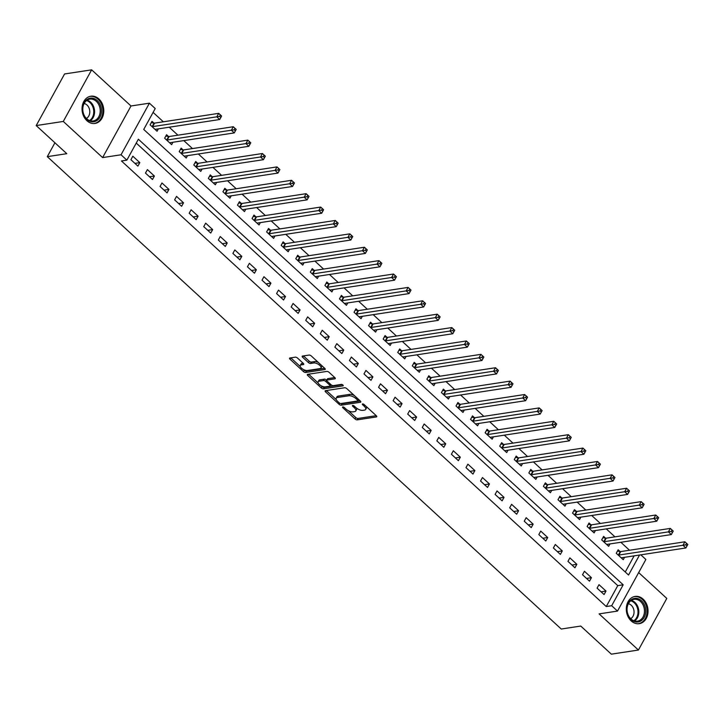 <?xml version="1.0" encoding="UTF-8"?>
<svg xmlns="http://www.w3.org/2000/svg" width="724" height="724" viewBox="0 0 724 724"><rect width="100%" height="100%" fill="white"/><g stroke="black" fill="none" stroke-linecap="round" stroke-linejoin="round"><path stroke-width="1.09" d="M342.823 406.942A1.213 0.525 -151.2 0 0 342.561 407.096A1.213 0.525 -151.2 0 0 342.877 407.793L355.031 418.961A1.738 0.751 -151.2 0 0 357.24 419.857L376.38 416.933A1.738 0.751 -151.2 0 0 376.752 416.716A1.738 0.751 -151.2 0 0 376.299 415.721L364.145 404.553A1.213 0.525 -151.2 0 0 362.597 403.929A1.213 0.525 -151.2 0 0 362.335 404.083A1.213 0.525 -151.2 0 0 362.652 404.779L364.226 406.218A5.548 2.407 -151.2 0 1 365.683 409.413A5.548 2.407 -151.2 0 1 364.489 410.101L362.887 410.345A5.548 2.407 -151.2 0 1 355.828 407.503L354.253 406.055A1.213 0.525 -151.2 0 0 352.706 405.431A1.213 0.525 -151.2 0 0 352.443 405.585A1.213 0.525 -151.2 0 0 352.769 406.282L354.335 407.73A5.548 2.407 -151.2 0 1 355.801 410.924A5.548 2.407 -151.2 0 1 354.597 411.612L353.004 411.856A5.548 2.407 -151.2 0 1 345.936 409.015L344.362 407.567A1.213 0.525 -151.2 0 0 342.823 406.942M86.925 120.709A13.774 10.806 81.3 0 0 94.989 123.451A13.774 10.806 81.3 0 0 103.586 113.46A13.774 10.806 81.3 0 0 98.889 98.953A13.774 10.806 81.3 0 0 90.835 96.211A13.774 10.806 81.3 0 0 82.237 106.193A13.774 10.806 81.3 0 0 86.925 120.709M631.183 620.921A13.774 10.806 81.3 0 0 639.247 623.663A13.774 10.806 81.3 0 0 647.844 613.671A13.774 10.806 81.3 0 0 643.147 599.164A13.774 10.806 81.3 0 0 635.093 596.422A13.774 10.806 81.3 0 0 626.495 606.413A13.774 10.806 81.3 0 0 631.183 620.921M297.492 358.045A1.738 0.751 -151.2 0 0 295.283 357.158L289.917 357.982A1.738 0.751 -151.2 0 0 289.537 358.199A1.738 0.751 -151.2 0 0 289.998 359.195L303.492 371.602A1.738 0.751 -151.2 0 0 305.7 372.489L324.841 369.566A1.738 0.751 -151.2 0 0 325.221 369.349A1.738 0.751 -151.2 0 0 324.759 368.353L311.266 355.946A1.738 0.751 -151.2 0 0 309.058 355.059L302.569 356.045A1.738 0.751 -151.2 0 0 302.198 356.262A1.738 0.751 -151.2 0 0 302.65 357.267L308.424 362.57A1.738 0.751 -151.2 0 0 310.632 363.457L313.854 362.968A4.634 2.009 -151.2 0 1 318.886 364.652A4.634 2.009 -151.2 0 1 320.976 368.018A4.634 2.009 -151.2 0 1 319.972 368.597L307.374 370.516A4.634 2.009 -151.2 0 1 302.342 368.842A4.634 2.009 -151.2 0 1 300.243 365.466A4.634 2.009 -151.2 0 1 301.247 364.896L303.347 364.57A1.738 0.751 -151.2 0 0 303.727 364.353A1.738 0.751 -151.2 0 0 303.275 363.358L297.492 358.045M36.2 125.569L64.572 73.966L91.649 69.839L63.287 121.442L36.2 125.569L66.789 153.687L47.295 156.655L561.245 629.02L580.748 626.052L611.337 654.161L638.423 650.034L599.092 613.889L617.509 611.074L611.68 605.726L606.26 606.549L121.442 160.963L126.863 160.14L121.035 154.782L149.406 103.179L155.226 108.537L143.732 129.451L628.55 575.037L639.545 555.027M63.287 121.442L102.618 157.588L121.035 154.782M325.492 390.679A1.738 0.751 -151.2 0 0 325.121 390.897A1.738 0.751 -151.2 0 0 325.574 391.892L339.076 404.3A1.738 0.751 -151.2 0 0 341.276 405.187L360.416 402.263A1.738 0.751 -151.2 0 0 360.796 402.055A1.738 0.751 -151.2 0 0 360.344 401.051L346.841 388.643A1.738 0.751 -151.2 0 0 344.633 387.756L325.492 390.679M321.284 387.946L307.781 375.539A1.738 0.751 -151.2 0 1 307.329 374.543A1.738 0.751 -151.2 0 1 307.7 374.326L326.841 371.412A1.738 0.751 -151.2 0 1 329.049 372.299L334.832 377.611A1.738 0.751 -151.2 0 1 335.284 378.607A1.738 0.751 -151.2 0 1 334.913 378.824L327.148 380A1.738 0.751 -151.2 0 0 326.768 380.218A1.738 0.751 -151.2 0 0 327.23 381.222L331.058 384.743A1.738 0.751 -151.2 0 0 333.266 385.63L341.348 384.399A1.213 0.525 -151.2 0 1 342.669 384.833A1.213 0.525 -151.2 0 1 343.212 385.72A1.213 0.525 -151.2 0 1 342.95 385.874L323.492 388.833A1.738 0.751 -151.2 0 1 321.284 387.946L322.053 386.553L321.32 385.883M638.423 650.034L666.795 598.431L638.668 572.584M606.26 606.549L617.762 585.625L136.239 143.071M605.997 591.083L599.001 584.657L597.083 588.141L604.078 594.567L605.997 591.083L601.101 591.825M591.427 577.689L584.431 571.263L582.521 574.747L589.508 581.182L591.427 577.689L586.531 578.44M576.856 564.304L569.869 557.878L567.951 561.362L574.947 567.788L576.856 564.304L571.96 565.046M562.295 550.91L555.299 544.484L553.38 547.977L560.376 554.403L562.295 550.91L557.389 551.661M547.724 537.525L540.728 531.099L538.819 534.584L545.806 541.009L547.724 537.525L542.828 538.267M533.154 524.14L526.167 517.705L524.248 521.199L531.235 527.624L533.154 524.14L528.258 524.882M518.592 510.746L511.596 504.32L509.678 507.805L516.674 514.23L518.592 510.746L513.687 511.497M504.022 497.361L497.026 490.926L495.107 494.42L502.103 500.845L504.022 497.361L499.126 498.103M489.451 483.967L482.456 477.541L480.546 481.026L487.533 487.451L489.451 483.967L484.555 484.718M474.881 470.582L467.894 464.156L465.975 467.641L472.971 474.066L474.881 470.582L469.985 471.324M460.319 457.188L453.324 450.762L451.405 454.247L458.401 460.681L460.319 457.188L455.414 457.939M445.749 443.803L438.753 437.377L436.844 440.862L443.83 447.287L445.749 443.803L440.853 444.545M431.178 430.409L424.192 423.983L422.273 427.477L429.26 433.902L431.178 430.409L426.282 431.16M416.617 417.024L409.621 410.599L407.702 414.083L414.698 420.508L416.617 417.024L411.712 417.766M402.046 403.63L395.051 397.204L393.132 400.698L400.128 407.123L402.046 403.63L397.15 404.381M387.476 390.245L380.48 383.82L378.571 387.304L385.557 393.729L387.476 390.245L382.58 390.996M372.905 376.86L365.919 370.426L364 373.919L370.996 380.344L372.905 376.86L368.009 377.602M358.344 363.466L351.348 357.041L349.43 360.525L356.425 366.95L358.344 363.466L353.448 364.217M343.773 350.081L336.778 343.656L334.868 347.14L341.855 353.565L343.773 350.081L338.877 350.823M329.203 336.687L322.216 330.262L320.298 333.746L327.284 340.18L329.203 336.687L324.307 337.438M314.641 323.302L307.646 316.877L305.727 320.361L312.723 326.786L314.641 323.302L309.736 324.044M300.071 309.908L293.075 303.483L291.157 306.967L298.152 313.401L300.071 309.908L295.175 310.659M285.5 296.523L278.505 290.098L276.595 293.582L283.582 300.007L285.5 296.523L280.604 297.265M270.93 283.129L263.943 276.704L262.025 280.197L269.02 286.623L270.93 283.129L266.034 283.88M256.368 269.744L249.373 263.319L247.454 266.803L254.45 273.229L256.368 269.744L251.472 270.495M241.798 256.359L234.802 249.925L232.893 253.418L239.879 259.844L241.798 256.359L236.902 257.101M227.227 242.965L220.241 236.54L218.322 240.024L225.309 246.45L227.227 242.965L222.331 243.717M212.666 229.58L205.67 223.155L203.752 226.639L210.747 233.065L212.666 229.58L207.761 230.323M198.095 216.186L191.1 209.761L189.181 213.245L196.177 219.671L198.095 216.186L193.199 216.938M183.525 202.801L176.538 196.376L174.62 199.86L181.606 206.286L183.525 202.801L178.629 203.544M168.954 189.407L161.968 182.982L160.049 186.466L167.045 192.901L168.954 189.407L164.058 190.159M154.393 176.023L147.397 169.597L145.479 173.081L152.474 179.507L154.393 176.023L149.497 176.765M139.822 162.629L132.827 156.203L130.917 159.696L137.904 166.122L139.822 162.629L134.926 163.38M629.518 550.24L620.848 542.267M614.947 536.855L606.278 528.882M600.377 523.461L591.707 515.497M585.816 510.076L577.137 502.103M571.245 496.682L562.575 488.718M556.675 483.297L548.005 475.324M542.113 469.912L533.434 461.939M527.543 456.518L518.873 448.545M512.972 443.133L504.302 435.16M498.402 429.739L489.732 421.766M483.84 416.354L475.161 408.381M469.27 402.96L460.6 394.987M454.699 389.575L446.029 381.602M440.138 376.181L431.459 368.217M425.567 362.796L416.897 354.823M410.997 349.411L402.327 341.438M396.426 336.017L387.756 328.044M381.865 322.632L373.186 314.659M367.294 309.238L358.624 301.265M352.724 295.854L344.054 287.881M338.162 282.46L329.483 274.487M323.592 269.075L314.922 261.102M309.021 255.681L300.351 247.717M294.451 242.296L285.781 234.323M279.889 228.902L271.21 220.938M265.319 215.517L256.649 207.544M250.748 202.132L242.078 194.159M236.187 188.738L227.508 180.765M221.616 175.353L212.947 167.38M207.046 161.959L198.376 153.986M192.484 148.574L183.805 140.601M177.914 135.18L169.235 127.216M163.343 121.795L153.108 112.392M625.255 572.005L634.134 555.851M620.07 551.525L618.169 549.788L616.251 553.272L623.246 559.697L624.559 557.317M605.499 538.14L603.608 536.394L601.689 539.887L608.676 546.312L609.988 543.923M590.929 524.755L589.037 523.009L587.119 526.493L594.114 532.918L595.427 530.538M576.367 511.361L574.467 509.624L572.548 513.108L579.544 519.533L580.856 517.144M561.797 497.976L559.896 496.23L557.987 499.714L564.973 506.148L566.286 503.759M547.226 484.582L545.335 482.845L543.416 486.329L550.412 492.754L551.715 490.365M532.656 471.197L530.764 469.451L528.846 472.935L535.841 479.369L537.154 476.98M518.094 457.803L516.194 456.066L514.275 459.55L521.271 465.975L522.583 463.595M503.524 444.418L501.632 442.672L499.714 446.165L506.7 452.591L508.013 450.201M488.953 431.024L487.062 429.287L485.143 432.771L492.139 439.197L493.451 436.816M474.392 417.639L472.491 415.893L470.573 419.386L477.569 425.812L478.881 423.422M459.821 404.245L457.921 402.508L456.011 405.992L462.998 412.418L464.31 410.037M445.251 390.86L443.359 389.123L441.441 392.607L448.437 399.033L449.74 396.643M430.68 377.476L428.789 375.729L426.87 379.213L433.866 385.639L435.178 383.258M416.119 364.082L414.219 362.344L412.3 365.828L419.296 372.254L420.608 369.864M401.548 350.697L399.657 348.95L397.738 352.434L404.725 358.869L406.037 356.479M386.978 337.303L385.087 335.565L383.168 339.049L390.164 345.475L391.476 343.095M372.417 323.918L370.516 322.171L368.597 325.664L375.593 332.09L376.905 329.701M357.846 310.524L355.946 308.786L354.036 312.27L361.023 318.696L362.335 316.316M343.276 297.139L341.384 295.392L339.466 298.885L346.461 305.311L347.764 302.922M328.705 283.745L326.814 282.007L324.895 285.491L331.891 291.917L333.203 289.537M314.144 270.36L312.243 268.613L310.325 272.106L317.32 278.532L318.632 276.143M299.573 256.975L297.682 255.228L295.763 258.712L302.75 265.138L304.062 262.758M285.003 243.581L283.111 241.843L281.193 245.327L288.188 251.753L289.5 249.364M270.441 230.196L268.541 228.449L266.622 231.933L273.618 238.368L274.93 235.979M255.871 216.802L253.97 215.064L252.061 218.548L259.047 224.974L260.359 222.594M241.3 203.417L239.409 201.67L237.49 205.163L244.486 211.589L245.789 209.2M226.73 190.023L224.838 188.285L222.92 191.77L229.915 198.195L231.228 195.815M212.168 176.638L210.268 174.891L208.349 178.385L215.345 184.81L216.657 182.421M197.598 163.244L195.706 161.506L193.788 164.991L200.774 171.416L202.087 169.036M183.027 149.859L181.136 148.112L179.217 151.606L186.213 158.031L187.525 155.642M168.466 136.474L166.565 134.727L164.647 138.212L171.642 144.637L172.955 142.257M153.895 123.08L151.995 121.342L150.085 124.827L157.072 131.252L158.384 128.863M54.924 142.773L47.295 156.655M102.618 157.588L130.99 105.985L91.649 69.839M130.99 105.985L149.406 103.179M640.831 554.837L645.88 559.471L617.509 611.074M611.68 605.726L623.183 584.802L138.365 139.216L126.863 160.14M617.762 585.625L623.183 584.802M355.801 410.924L356.561 409.531A5.548 2.407 -151.2 0 0 356.452 408.028M365.683 409.413L366.453 408.019A5.548 2.407 -151.2 0 0 366.38 406.607M348.262 410.644L355.801 417.567A1.738 0.751 -151.2 0 0 358 418.454L376.245 415.676M340.823 403.539A1.738 0.751 -151.2 0 0 342.045 403.793L360.29 401.006M326.388 390.544L336.253 399.612M339.303 402.915A1.213 0.525 -151.2 0 0 340.85 403.539L357.647 400.969A1.213 0.525 -151.2 0 0 357.909 400.825A1.213 0.525 -151.2 0 0 357.593 400.128L355.937 398.598A5.548 2.407 -151.2 0 0 348.868 395.757L337.384 397.503A5.548 2.407 -151.2 0 0 336.18 398.2A5.548 2.407 -151.2 0 0 337.646 401.386L339.303 402.915M354.371 395.566A5.548 2.407 -151.2 0 0 349.638 394.363L348.868 395.757M336.18 398.2L336.95 396.806A5.548 2.407 -151.2 0 1 338.153 396.109L349.638 394.363M318.126 382.951L308.596 374.19M334.778 377.566L327.918 378.607A1.738 0.751 -151.2 0 0 327.538 378.824L326.768 380.218M342.407 384.67L324.262 387.44L323.492 388.833M319.094 381.231A4.634 2.009 -151.2 0 0 318.089 381.81A4.634 2.009 -151.2 0 0 320.18 385.177A4.634 2.009 -151.2 0 0 325.212 386.86L329.655 386.182A1.738 0.751 -151.2 0 0 330.026 385.964A1.738 0.751 -151.2 0 0 329.574 384.969L325.737 381.448A1.738 0.751 -151.2 0 0 323.528 380.553L319.094 381.231L319.863 379.838A4.634 2.009 -151.2 0 0 318.859 380.417L318.089 381.81M319.863 379.838L324.298 379.159A1.738 0.751 -151.2 0 1 326.506 380.055L326.75 380.272M322.053 386.553A1.738 0.751 -151.2 0 0 324.262 387.44M300.243 365.466L301.012 364.072A4.634 2.009 -151.2 0 1 302.017 363.493L303.22 363.312M320.976 368.018L321.746 366.625A4.634 2.009 -151.2 0 0 321.737 365.575M318.37 362.48A4.634 2.009 -151.2 0 0 314.614 361.575L313.854 362.968M303.465 355.909L309.193 361.176A1.738 0.751 -151.2 0 0 311.401 362.063L314.614 361.575M303.618 369.62L304.261 370.208A1.738 0.751 -151.2 0 0 306.469 371.095L324.714 368.308M290.813 357.846L300.252 366.516M621.355 557.96L621.427 557.878A1.765 0.769 28.8 0 1 621.753 557.742L685.881 547.959L682.967 545.29L684.886 541.796L620.749 551.579A1.765 0.769 28.8 0 1 620.26 551.561L617.463 551.082M686.596 543.434L684.886 541.796L687.8 544.475L685.881 547.959L687.755 544.502L686.596 543.434L685.827 544.828L686.995 545.896M685.827 544.828L618.839 555.064A1.765 0.769 28.8 0 1 618.35 555.046L618.151 555.018M606.784 544.566L606.857 544.493A1.765 0.769 28.8 0 1 607.183 544.358L671.311 534.574L668.406 531.896L670.315 528.411L606.187 538.185A1.765 0.769 28.8 0 1 605.698 538.176L602.893 537.697M672.026 530.04L670.315 528.411L673.23 531.09L671.311 534.574L673.193 531.117L672.026 530.04L671.257 531.443L672.424 532.511M671.257 531.443L604.269 541.679A1.765 0.769 28.8 0 1 603.78 541.661L603.581 541.624M592.214 531.181L592.295 531.108A1.765 0.769 28.8 0 1 592.612 530.964L656.749 521.189L653.835 518.511L655.754 515.017L591.617 524.8A1.765 0.769 28.8 0 1 591.128 524.782L588.322 524.303M657.455 516.655L655.754 515.017L658.668 517.696L656.749 521.189L658.623 517.723L657.455 516.655L656.695 518.049L657.854 519.117M656.695 518.049L589.698 528.285A1.765 0.769 28.8 0 1 589.209 528.276L589.01 528.239M577.643 517.787L577.725 517.714A1.765 0.769 28.8 0 1 578.042 517.579L642.179 507.796L639.265 505.117L641.183 501.632L577.046 511.416A1.765 0.769 28.8 0 1 576.557 511.397L573.752 510.918M642.894 503.271L641.183 501.632L644.098 504.311L642.179 507.796L644.052 504.338L642.894 503.271L642.125 504.664L643.292 505.732M642.125 504.664L575.137 514.9A1.765 0.769 28.8 0 1 574.648 514.882L574.449 514.845M563.082 504.402L563.154 504.329A1.765 0.769 28.8 0 1 563.48 504.185L627.608 494.411L624.694 491.732L626.613 488.248L562.485 498.021A1.765 0.769 28.8 0 1 561.996 498.003L559.19 497.524M628.323 489.876L626.613 488.248L629.527 490.917L627.608 494.411L629.491 490.944L628.323 489.876L627.554 491.27L628.722 492.347M627.554 491.27L560.566 501.506A1.765 0.769 28.8 0 1 560.077 501.497L559.878 501.461M632.079 599.21A11.919 9.349 -98.7 0 1 644.713 605.635A11.919 9.349 -98.7 0 1 640.523 621.147A11.919 9.349 -98.7 0 1 627.889 614.712A11.919 9.349 -98.7 0 1 632.079 599.21M639.672 620.414A11.041 8.661 81.3 0 0 644.007 607.481A11.041 8.661 81.3 0 0 634.097 599.345A11.041 8.661 81.3 0 0 631.844 600.096A11.041 8.661 81.3 0 0 627.509 613.038A11.041 8.661 81.3 0 0 637.419 621.174A11.041 8.661 81.3 0 0 639.672 620.414M628.378 603.735A7.864 6.163 -98.7 0 1 633.943 610.531A7.864 6.163 -98.7 0 1 630.658 618.676M637.953 623.762A13.693 10.733 81.3 0 0 638.36 623.708A13.693 10.733 81.3 0 0 641.147 622.767A13.693 10.733 81.3 0 0 646.532 606.73A13.693 10.733 81.3 0 0 634.233 596.639A13.693 10.733 81.3 0 0 633.835 596.712M86.871 119.379A11.919 9.349 -98.7 0 1 84.174 102.727A11.919 9.349 -98.7 0 1 97.215 100.546A11.919 9.349 -98.7 0 1 99.912 117.188A11.919 9.349 -98.7 0 1 86.871 119.379M96.292 101.324A11.041 8.661 81.3 0 0 89.839 99.134A11.041 8.661 81.3 0 0 82.952 107.134A11.041 8.661 81.3 0 0 86.708 118.763A11.041 8.661 81.3 0 0 93.17 120.953A11.041 8.661 81.3 0 0 100.057 112.953A11.041 8.661 81.3 0 0 96.292 101.324M84.129 103.523A7.864 6.163 -98.7 0 1 87.007 105.043A7.864 6.163 -98.7 0 1 86.4 118.465M93.695 123.542A13.693 10.733 81.3 0 0 94.111 123.496A13.693 10.733 81.3 0 0 102.654 113.568A13.693 10.733 81.3 0 0 97.984 99.152A13.693 10.733 81.3 0 0 89.984 96.428A13.693 10.733 81.3 0 0 89.577 96.5M548.511 491.017L548.593 490.935A1.765 0.769 28.8 0 1 548.91 490.8L613.047 481.017L610.133 478.338L612.042 474.854L547.914 484.637A1.765 0.769 28.8 0 1 547.425 484.618L544.62 484.139M613.753 476.492L612.042 474.854L614.957 477.532L613.047 481.017L614.92 477.559L613.753 476.492L612.984 477.885L614.151 478.953M612.984 477.885L545.996 488.121A1.765 0.769 28.8 0 1 545.507 488.103L545.308 488.066M533.941 477.623L534.022 477.55A1.765 0.769 28.8 0 1 534.339 477.406L598.476 467.632L595.562 464.953L597.481 461.469L533.344 471.243A1.765 0.769 28.8 0 1 532.855 471.224L530.049 470.745M599.182 463.098L597.481 461.469L600.395 464.147L598.476 467.632L600.35 464.174L599.182 463.098L598.422 464.491L599.581 465.568M598.422 464.491L531.425 474.727A1.765 0.769 28.8 0 1 530.936 474.718L530.746 474.682M519.38 464.238L519.452 464.156A1.765 0.769 28.8 0 1 519.778 464.021L583.906 454.238L580.992 451.559L582.911 448.075L518.773 457.858A1.765 0.769 28.8 0 1 518.284 457.839L515.488 457.36M584.621 449.713L582.911 448.075L585.825 450.753L583.906 454.238L585.788 450.781L584.621 449.713L583.852 451.106L585.019 452.174M583.852 451.106L516.864 461.342A1.765 0.769 28.8 0 1 516.375 461.324L516.176 461.297M504.809 450.844L504.89 450.771A1.765 0.769 28.8 0 1 505.207 450.627L569.336 440.853L566.43 438.174L568.34 434.69L504.212 444.464A1.765 0.769 28.8 0 1 503.723 444.455L500.918 443.966M570.05 436.319L568.34 434.69L571.254 437.368L569.336 440.853L571.218 437.396L570.05 436.319L569.281 437.712L570.449 438.789M569.281 437.712L502.293 447.957A1.765 0.769 28.8 0 1 501.804 447.939L501.605 447.903M490.239 437.459L490.32 437.377A1.765 0.769 28.8 0 1 490.637 437.242L554.774 427.459L551.86 424.789L553.779 421.296L489.641 431.079A1.765 0.769 28.8 0 1 489.153 431.061L486.347 430.581M555.48 422.934L553.779 421.296L556.693 423.974L554.774 427.459L556.647 424.002L555.48 422.934L554.72 424.327L555.878 425.395M554.72 424.327L487.723 434.563A1.765 0.769 28.8 0 1 487.234 434.545L487.035 434.518M475.668 424.065L475.749 423.993A1.765 0.769 28.8 0 1 476.066 423.857L540.204 414.074L537.289 411.395L539.208 407.911L475.071 417.685A1.765 0.769 28.8 0 1 474.582 417.676L471.776 417.196M540.919 409.54L539.208 407.911L542.122 410.589L540.204 414.074L542.077 410.617L540.919 409.54L540.149 410.942L541.317 412.01M540.149 410.942L473.161 421.178A1.765 0.769 28.8 0 1 472.672 421.16L472.473 421.124M461.107 410.68L461.179 410.599A1.765 0.769 28.8 0 1 461.505 410.463L525.633 400.689L522.719 398.01L524.638 394.517L460.509 404.3A1.765 0.769 28.8 0 1 460.021 404.282L457.215 403.802M526.348 396.155L524.638 394.517L527.552 397.195L525.633 400.689L527.515 397.223L526.348 396.155L525.579 397.548L526.746 398.616M525.579 397.548L458.591 407.784A1.765 0.769 28.8 0 1 458.102 407.766L457.903 407.739M446.536 397.286L446.618 397.214A1.765 0.769 28.8 0 1 446.934 397.078L511.072 387.295L508.158 384.616L510.076 381.132L445.939 390.915A1.765 0.769 28.8 0 1 445.45 390.897L442.645 390.417M511.778 382.77L510.076 381.132L512.981 383.811L511.072 387.295L512.945 383.838L511.778 382.77L511.008 384.163L512.176 385.231M511.008 384.163L444.02 394.399A1.765 0.769 28.8 0 1 443.531 394.381L443.332 394.345M431.966 383.901L432.047 383.829A1.765 0.769 28.8 0 1 432.364 383.684L496.501 373.91L493.587 371.231L495.506 367.738L431.368 377.521A1.765 0.769 28.8 0 1 430.88 377.503L428.074 377.023M497.207 369.376L495.506 367.738L498.42 370.417L496.501 373.91L498.374 370.444L497.207 369.376L496.447 370.769L497.614 371.846M496.447 370.769L429.45 381.005A1.765 0.769 28.8 0 1 428.961 380.996L428.771 380.96M417.404 370.516L417.477 370.435A1.765 0.769 28.8 0 1 417.802 370.299L481.931 360.516L479.016 357.837L480.935 354.353L416.798 364.136A1.765 0.769 28.8 0 1 416.309 364.118L413.513 363.638M482.646 355.991L480.935 354.353L483.849 357.032L481.931 360.516L483.813 357.059L482.646 355.991L481.876 357.385L483.044 358.452M481.876 357.385L414.888 367.62A1.765 0.769 28.8 0 1 414.399 367.602L414.2 367.566M402.834 357.122L402.915 357.05A1.765 0.769 28.8 0 1 403.232 356.905L467.36 347.131L464.455 344.452L466.365 340.968L402.236 350.742A1.765 0.769 28.8 0 1 401.748 350.724L398.942 350.244M468.075 342.597L466.365 340.968L469.279 343.638L467.36 347.131L469.243 343.674L468.075 342.597L467.306 343.991L468.473 345.067M467.306 343.991L400.318 354.226A1.765 0.769 28.8 0 1 399.829 354.217L399.63 354.181M388.263 343.737L388.345 343.656A1.765 0.769 28.8 0 1 388.661 343.52L452.799 333.737L449.885 331.058L451.803 327.574L387.666 337.357A1.765 0.769 28.8 0 1 387.177 337.339L384.372 336.859M453.505 329.212L451.803 327.574L454.717 330.253L452.799 333.737L454.672 330.28L453.505 329.212L452.744 330.606L453.903 331.673M452.744 330.606L385.747 340.841A1.765 0.769 28.8 0 1 385.259 340.823L385.068 340.796M373.693 330.343L373.774 330.271A1.765 0.769 28.8 0 1 374.091 330.126L438.228 320.352L435.314 317.673L437.233 314.189L373.095 323.963A1.765 0.769 28.8 0 1 372.607 323.954L369.801 323.465M438.943 315.818L437.233 314.189L440.147 316.868L438.228 320.352L440.102 316.895L438.943 315.818L438.174 317.212L439.341 318.288M438.174 317.212L371.186 327.456A1.765 0.769 28.8 0 1 370.697 327.438L370.498 327.402M359.131 316.958L359.204 316.877A1.765 0.769 28.8 0 1 359.529 316.741L423.658 306.958L420.744 304.288L422.662 300.795L358.534 310.578A1.765 0.769 28.8 0 1 358.045 310.56L355.24 310.08M424.373 302.433L422.662 300.795L425.576 303.474L423.658 306.958L425.54 303.501L424.373 302.433L423.603 303.827L424.771 304.894M423.603 303.827L356.615 314.062A1.765 0.769 28.8 0 1 356.127 314.044L355.927 314.017M344.561 303.564L344.642 303.492A1.765 0.769 28.8 0 1 344.959 303.356L409.096 293.573L406.182 290.894L408.101 287.41L343.963 297.184A1.765 0.769 28.8 0 1 343.475 297.175L340.669 296.695M409.802 289.039L408.101 287.41L411.006 290.089L409.096 293.573L410.97 290.116L409.802 289.039L409.033 290.442L410.2 291.51M409.033 290.442L342.045 300.677A1.765 0.769 28.8 0 1 341.556 300.659L341.357 300.623M329.99 290.179L330.072 290.098A1.765 0.769 28.8 0 1 330.388 289.962L394.526 280.188L391.612 277.509L393.53 274.016L329.393 283.799A1.765 0.769 28.8 0 1 328.904 283.781L326.099 283.301M395.232 275.654L393.53 274.016L396.444 276.695L394.526 280.188L396.399 276.722L395.232 275.654L394.471 277.048L395.639 278.116M394.471 277.048L327.474 287.283A1.765 0.769 28.8 0 1 326.986 287.265L326.796 287.238M315.429 276.785L315.501 276.713A1.765 0.769 28.8 0 1 315.827 276.577L379.955 266.794L377.041 264.115L378.96 260.631L314.822 270.405A1.765 0.769 28.8 0 1 314.334 270.396L311.537 269.916M380.67 262.269L378.96 260.631L381.874 263.31L379.955 266.794L381.838 263.337L380.67 262.269L379.901 263.663L381.068 264.731M379.901 263.663L312.913 273.898A1.765 0.769 28.8 0 1 312.424 273.88L312.225 273.844M300.858 263.4L300.94 263.328A1.765 0.769 28.8 0 1 301.256 263.183L365.394 253.409L362.48 250.73L364.389 247.237L300.261 257.02A1.765 0.769 28.8 0 1 299.772 257.002L296.967 256.522M366.1 248.875L364.389 247.237L367.303 249.916L365.394 253.409L367.267 249.943L366.1 248.875L365.33 250.269L366.498 251.346M365.33 250.269L298.342 260.504A1.765 0.769 28.8 0 1 297.854 260.495L297.654 260.459M286.288 250.006L286.369 249.934A1.765 0.769 28.8 0 1 286.686 249.798L350.823 240.015L347.909 237.336L349.828 233.852L285.69 243.635A1.765 0.769 28.8 0 1 285.202 243.617L282.396 243.137M351.529 235.49L349.828 233.852L352.742 236.531L350.823 240.015L352.697 236.558L351.529 235.49L350.769 236.884L351.927 237.952M350.769 236.884L283.772 247.119A1.765 0.769 28.8 0 1 283.283 247.101L283.093 247.065M271.717 236.621L271.799 236.549A1.765 0.769 28.8 0 1 272.115 236.404L336.253 226.63L333.339 223.951L335.257 220.467L271.12 230.241A1.765 0.769 28.8 0 1 270.631 230.223L267.826 229.743M336.968 222.096L335.257 220.467L338.171 223.137L336.253 226.63L338.126 223.173L336.968 222.096L336.198 223.49L337.366 224.567M336.198 223.49L269.21 233.725A1.765 0.769 28.8 0 1 268.722 233.716L268.523 233.68M257.156 223.236L257.228 223.155A1.765 0.769 28.8 0 1 257.554 223.019L321.682 213.236L318.768 210.557L320.687 207.073L256.558 216.856A1.765 0.769 28.8 0 1 256.07 216.838L253.264 216.358M322.397 208.711L320.687 207.073L323.601 209.752L321.682 213.236L323.565 209.779L322.397 208.711L321.628 210.105L322.795 211.173M321.628 210.105L254.64 220.34A1.765 0.769 28.8 0 1 254.151 220.322L253.952 220.295M242.585 209.842L242.667 209.77A1.765 0.769 28.8 0 1 242.983 209.625L307.121 199.851L304.207 197.172L306.125 193.688L241.988 203.462A1.765 0.769 28.8 0 1 241.499 203.453L238.694 202.964M307.827 195.317L306.125 193.688L309.03 196.367L307.121 199.851L308.994 196.394L307.827 195.317L307.057 196.711L308.225 197.788M307.057 196.711L240.069 206.955A1.765 0.769 28.8 0 1 239.581 206.937L239.382 206.901M228.015 196.457L228.096 196.376A1.765 0.769 28.8 0 1 228.413 196.24L292.55 186.457L289.636 183.778L291.555 180.294L227.417 190.077A1.765 0.769 28.8 0 1 226.929 190.059L224.123 189.579M293.256 181.932L291.555 180.294L294.469 182.973L292.55 186.457L294.424 183L293.256 181.932L292.496 183.326L293.663 184.394M292.496 183.326L225.499 193.561A1.765 0.769 28.8 0 1 225.01 193.543L224.82 193.516M213.453 183.063L213.526 182.991A1.765 0.769 28.8 0 1 213.852 182.855L277.98 173.072L275.066 170.393L276.984 166.909L212.847 176.683A1.765 0.769 28.8 0 1 212.358 176.674L209.562 176.194M278.695 168.538L276.984 166.909L279.898 169.588L277.98 173.072L279.862 169.615L278.695 168.538L277.926 169.941L279.093 171.009M277.926 169.941L210.937 180.176A1.765 0.769 28.8 0 1 210.449 180.158L210.25 180.122M198.883 169.678L198.964 169.597A1.765 0.769 28.8 0 1 199.281 169.461L263.418 159.678L260.504 157.008L262.414 153.515L198.286 163.298A1.765 0.769 28.8 0 1 197.797 163.28L194.991 162.8M264.124 155.153L262.414 153.515L265.328 156.194L263.418 159.678L265.292 156.221L264.124 155.153L263.355 156.547L264.522 157.615M263.355 156.547L196.367 166.782A1.765 0.769 28.8 0 1 195.878 166.764L195.679 166.737M184.312 156.284L184.394 156.212A1.765 0.769 28.8 0 1 184.71 156.076L248.848 146.293L245.934 143.614L247.852 140.13L183.715 149.904A1.765 0.769 28.8 0 1 183.226 149.895L180.421 149.416M249.554 141.759L247.852 140.13L250.766 142.809L248.848 146.293L250.721 142.836L249.554 141.759L248.794 143.162L249.952 144.23M248.794 143.162L181.796 153.398A1.765 0.769 28.8 0 1 181.308 153.379L181.118 153.343M169.751 142.9L169.823 142.827A1.765 0.769 28.8 0 1 170.14 142.682L234.277 132.908L231.363 130.23L233.282 126.736L169.145 136.519A1.765 0.769 28.8 0 1 168.656 136.501L165.85 136.022M234.992 128.374L233.282 126.736L236.196 129.415L234.277 132.908L236.151 129.442L234.992 128.374L234.223 129.768L235.391 130.845M234.223 129.768L167.235 140.004A1.765 0.769 28.8 0 1 166.746 139.994L166.547 139.958M155.18 129.506L155.253 129.433A1.765 0.769 28.8 0 1 155.579 129.297L219.707 119.514L216.793 116.835L218.711 113.351L154.583 123.134A1.765 0.769 28.8 0 1 154.094 123.116L151.289 122.637M220.422 114.989L218.711 113.351L221.625 116.03L219.707 119.514L221.589 116.057L220.422 114.989L219.653 116.383L220.82 117.451M219.653 116.383L152.664 126.619A1.765 0.769 28.8 0 1 152.176 126.6L151.977 126.564M343.321 406.988L342.877 407.793M363.095 403.974L362.652 404.779M353.203 405.485L352.769 406.282M354.923 406.671L354.335 407.73M364.806 405.159L364.226 406.218M376.733 416.282L376.38 416.933M358 418.454L357.24 419.857M355.801 417.567L355.031 418.961M360.778 401.621L360.416 402.263M342.045 403.793L341.276 405.187M339.674 403.196L339.076 404.3M326.307 390.553L325.574 391.892M358.172 399.06L357.593 400.128M356.516 397.539L355.937 398.598M338.153 396.109L337.384 397.503M308.524 374.199L307.781 375.539M335.266 378.172L334.913 378.824M327.918 378.607L327.148 380M343.203 385.412L342.95 385.874M330.153 383.91L329.574 384.969M326.506 380.055L325.737 381.448M324.298 379.159L323.528 380.553M303.709 363.928L303.347 364.57M302.017 363.493L301.247 364.896M311.401 362.063L310.632 363.457M309.193 361.176L308.424 362.57M303.383 355.927L302.65 357.267M325.203 368.923L324.841 369.566M306.469 371.095L305.7 372.489M304.261 370.208L303.492 371.602M290.731 357.855L289.998 359.195M620.749 551.579L618.839 555.064M620.26 551.561L618.35 555.046M606.187 538.185L604.269 541.679M605.698 538.176L603.78 541.661M591.617 524.8L589.698 528.285M591.128 524.782L589.209 528.276M577.046 511.416L575.137 514.9M576.557 511.397L574.648 514.882M562.485 498.021L560.566 501.506M561.996 498.003L560.077 501.497M631.364 600.386A11.041 8.661 -98.7 0 1 638.677 609.816A11.041 8.661 -98.7 0 1 634.505 620.993M633.808 620.758A10.679 8.371 81.3 0 0 637.853 609.934A10.679 8.371 81.3 0 0 630.767 600.811M87.106 100.174A11.041 8.661 -98.7 0 1 90.654 102.184A11.041 8.661 -98.7 0 1 90.247 120.772M89.55 120.546A10.679 8.371 81.3 0 0 89.957 102.555A10.679 8.371 81.3 0 0 86.509 100.6M547.914 484.637L545.996 488.121M547.425 484.618L545.507 488.103M533.344 471.243L531.425 474.727M532.855 471.224L530.936 474.718M518.773 457.858L516.864 461.342M518.284 457.839L516.375 461.324M504.212 444.464L502.293 447.957M503.723 444.455L501.804 447.939M489.641 431.079L487.723 434.563M489.153 431.061L487.234 434.545M475.071 417.685L473.161 421.178M474.582 417.676L472.672 421.16M460.509 404.3L458.591 407.784M460.021 404.282L458.102 407.766M445.939 390.915L444.02 394.399M445.45 390.897L443.531 394.381M431.368 377.521L429.45 381.005M430.88 377.503L428.961 380.996M416.798 364.136L414.888 367.62M416.309 364.118L414.399 367.602M402.236 350.742L400.318 354.226M401.748 350.724L399.829 354.217M387.666 337.357L385.747 340.841M387.177 337.339L385.259 340.823M373.095 323.963L371.186 327.456M372.607 323.954L370.697 327.438M358.534 310.578L356.615 314.062M358.045 310.56L356.127 314.044M343.963 297.184L342.045 300.677M343.475 297.175L341.556 300.659M329.393 283.799L327.474 287.283M328.904 283.781L326.986 287.265M314.822 270.405L312.913 273.898M314.334 270.396L312.424 273.88M300.261 257.02L298.342 260.504M299.772 257.002L297.854 260.495M285.69 243.635L283.772 247.119M285.202 243.617L283.283 247.101M271.12 230.241L269.21 233.725M270.631 230.223L268.722 233.716M256.558 216.856L254.64 220.34M256.07 216.838L254.151 220.322M241.988 203.462L240.069 206.955M241.499 203.453L239.581 206.937M227.417 190.077L225.499 193.561M226.929 190.059L225.01 193.543M212.847 176.683L210.937 180.176M212.358 176.674L210.449 180.158M198.286 163.298L196.367 166.782M197.797 163.28L195.878 166.764M183.715 149.904L181.796 153.398M183.226 149.895L181.308 153.379M169.145 136.519L167.235 140.004M168.656 136.501L166.746 139.994M154.583 123.134L152.664 126.619M154.094 123.116L152.176 126.6M358.642 399.494L357.909 400.825M330.796 384.571L330.026 385.964"/></g></svg>

